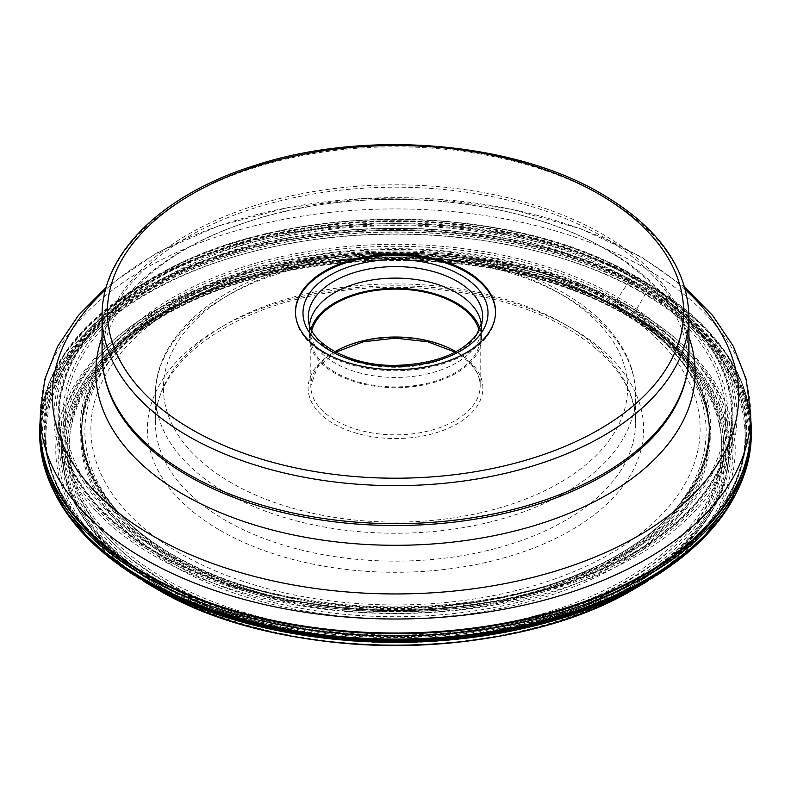 <?xml version="1.0" encoding="UTF-8"?>
<svg xmlns="http://www.w3.org/2000/svg" width="791" height="791" viewBox="0 0 791 791"><rect width="100%" height="100%" fill="white"/><g stroke="black" fill="none" stroke-linecap="round" stroke-linejoin="round"><path stroke-width="0.59" stroke-dasharray="3.96 2.97" d="M734.908 495.739A354.457 204.642 180 0 0 744.262 473.295A354.457 204.642 180 0 0 749.186 450.257A354.457 204.642 180 0 0 646.138 292.037A4.004 2.314 -60 0 1 646.544 290.396L646.82 289.714A3.836 2.215 120 0 0 647.078 288.626A2.136 1.236 120 0 0 647.097 288.379L647.196 285.076A3.124 1.809 120 0 0 646.623 283.692L636.992 276.929A4.004 2.314 120 0 0 635.628 276.89A4.439 2.561 120 0 0 634.155 277.779A1.542 0.89 -60 0 1 633.621 278.096A2.136 1.236 120 0 0 633.215 278.284L630.546 279.935A3.658 2.116 120 0 0 628.983 281.487L618.255 297.594A4.004 2.314 120 0 0 617.346 299.364A5.804 3.352 120 0 0 617.257 301.717L617.425 302.558A4.479 2.591 -60 0 1 617.445 303.922L617.524 307.254A3.569 2.057 120 0 0 618.038 308.638L626.314 315.233A3.164 1.829 120 0 0 627.708 315.283A16.977 9.799 -60 0 1 629.171 314.759L631.089 314.136A2.136 1.236 120 0 0 631.366 314.007L634.125 312.415A3.204 1.849 120 0 0 635.727 310.725L645.397 293.985A4.004 2.314 120 0 0 646.138 292.037A354.457 204.642 0 0 0 249.116 250.371A354.457 204.642 0 0 0 41.814 450.257A354.457 204.642 0 0 0 46.738 473.295A354.457 204.642 0 0 0 56.092 495.739M630.071 314.511A331.726 191.521 180 0 1 630.071 585.36A331.726 191.521 180 0 1 160.929 585.36A331.726 191.521 0 0 1 160.929 314.511A331.726 191.521 0 0 1 630.071 314.511M650.232 330.648A326.416 188.456 180 0 0 626.314 315.233A326.416 188.456 0 0 0 140.768 330.648A326.416 188.456 0 0 0 132.839 336.6A326.416 188.456 0 0 0 164.686 581.751A326.416 188.456 180 0 0 608.408 591.352A326.416 188.456 180 0 0 658.161 336.6A326.416 188.456 180 0 0 650.232 330.648L626.403 315.302C497.954 236.39 253.318 244.201 140.768 330.648M142.251 329.234A314.719 181.703 0 0 1 618.038 308.638A314.719 181.703 180 0 1 648.749 329.234A314.719 181.703 180 0 1 660.732 339.309A314.719 181.703 180 0 1 592.637 578.765A314.719 181.703 180 0 1 172.962 565.605A314.719 181.703 0 0 1 130.268 339.309A314.719 181.703 0 0 1 142.251 329.234L132.839 336.6M84.014 454.38A313.879 181.218 0 0 1 81.691 428.455A313.879 181.218 0 0 1 278.284 263.957A313.879 181.218 0 0 1 617.445 303.922A313.879 181.218 180 0 1 709.309 428.455A313.879 181.218 180 0 1 706.986 454.38A313.879 181.218 180 0 1 497.499 603.444A313.879 181.218 180 0 1 173.555 560.206A313.879 181.218 0 0 1 84.014 454.38C80.415 437.532 80.771 420.723 85.092 403.944A313.849 181.198 0 0 0 173.575 558.812A313.849 181.198 180 0 0 536.733 592.499A313.849 181.198 180 0 0 705.908 403.944C710.229 420.723 710.585 437.532 706.986 454.38M88.978 466.067C81.255 445.501 79.95 424.846 85.062 404.082A313.612 181.06 0 0 1 85.329 403.024A313.612 181.06 0 0 1 297.258 257.797A313.612 181.06 0 0 1 617.257 301.717A313.612 181.06 180 0 1 705.671 403.024A313.612 181.06 180 0 1 705.938 404.082C711.05 424.846 709.745 445.501 702.022 466.067A313.74 181.139 180 0 0 617.346 299.364A313.74 181.139 0 0 0 245.052 268.495A313.74 181.139 0 0 0 88.978 466.067A313.74 181.139 0 0 0 100.259 488.729A313.74 181.139 0 0 0 173.654 555.529A313.74 181.139 180 0 0 690.741 488.729C653.752 550.299 552.385 598.036 438.58 606.371A315.026 181.881 180 0 1 352.42 606.371A315.026 181.881 180 0 1 248.522 587.07A315.026 181.881 180 0 1 172.745 554.807A315.026 181.881 0 0 1 172.745 297.594A315.026 181.881 0 0 1 618.255 297.594A315.026 181.881 180 0 1 542.478 587.07A315.026 181.881 180 0 1 438.58 606.371M702.022 466.067A313.74 181.139 180 0 1 690.741 488.729M630.546 279.935A332.398 191.906 180 0 1 630.546 551.337A332.398 191.906 180 0 1 160.454 551.337A332.398 191.906 0 0 1 160.454 279.935A332.398 191.906 0 0 1 630.546 279.935M658.349 290.465A341.514 197.177 180 0 0 636.992 276.929A341.514 197.177 0 0 0 624.633 270.146A341.514 197.177 0 0 0 166.367 270.146A341.514 197.177 0 0 0 132.651 290.465A341.514 197.177 0 0 0 154.008 555.776A341.514 197.177 180 0 0 625.513 562.094A341.514 197.177 180 0 0 658.349 290.465L668.84 297.762A355.139 205.037 180 0 1 750.639 428.989M751.45 430.67A355.95 205.502 180 0 0 647.196 285.076A355.95 205.502 0 0 0 259.062 240.583A355.95 205.502 0 0 0 39.55 430.67M750.254 449.525A355.792 205.413 180 0 0 647.078 288.626A355.792 205.413 0 0 0 246.911 247.227A355.792 205.413 0 0 0 40.746 449.525M62.815 507.031A355.426 205.205 0 0 1 202.951 262.335A355.426 205.205 0 0 1 646.82 289.714A355.426 205.205 180 0 1 728.185 507.031M311.802 330.529A84.696 48.904 0 0 0 310.804 338.014A84.696 48.904 0 0 0 335.611 372.591A84.696 48.904 0 0 0 427.911 383.19A84.696 48.904 0 0 0 480.196 338.014A84.696 48.904 0 0 0 479.198 330.529M480.048 328.829A86.031 49.675 180 0 1 481.531 338.014A86.031 49.675 180 0 1 475.371 356.464A86.031 49.675 180 0 1 427.466 384.129A86.031 49.675 180 0 1 309.469 338.014A86.031 49.675 180 0 1 310.952 328.829M481.422 325.279A86.031 49.675 180 0 1 481.531 327.771A86.031 49.675 180 0 1 481.363 330.846A86.031 49.675 180 0 1 475.371 346.231A86.031 49.675 180 0 1 427.466 373.886A86.031 49.675 180 0 1 309.637 330.846A86.031 49.675 180 0 1 309.469 327.771A86.031 49.675 180 0 1 309.578 325.279M495.532 312.415A100.042 57.753 180 0 1 495.542 312.959A100.042 57.753 180 0 1 486.613 336.808A100.042 57.753 180 0 1 436.81 365.561A100.042 57.753 180 0 1 295.458 312.959A100.042 57.753 180 0 1 295.468 312.415M40.351 427.98A355.149 205.047 0 0 1 259.586 238.546A355.149 205.047 0 0 1 646.623 282.99A355.149 205.047 180 0 1 750.649 427.98M646.633 572.961L643.854 574.573C710.654 534.726 744.687 487.444 745.933 432.726L745.933 434.18C746.526 496.254 695.249 556.894 611.68 594.387L603.246 598.214C486.07 653.336 304.901 653.326 187.754 598.214A335.918 193.933 0 0 0 603.246 598.214A335.918 193.933 0 0 0 633.027 308.678A335.918 193.933 0 0 0 157.973 308.678A335.918 193.933 0 0 0 157.973 582.947A335.918 193.933 0 0 0 187.754 598.214L179.32 594.387A349.553 201.814 0 0 0 611.68 594.387A349.553 201.814 0 0 0 642.668 293.095A349.553 201.814 0 0 0 148.332 293.095A349.553 201.814 0 0 0 148.332 578.498A349.553 201.814 0 0 0 179.32 594.387L148.253 578.458C81.038 538.612 46.639 490.509 45.067 434.18A350.433 202.318 0 0 0 147.709 577.242A350.433 202.318 0 0 0 529.604 621.093A350.433 202.318 0 0 0 745.933 434.18A350.433 202.318 0 0 0 643.291 291.118A350.433 202.318 0 0 0 261.396 247.257A350.433 202.318 0 0 0 45.067 434.18L45.067 432.726A350.433 202.318 180 0 1 261.396 245.813A350.433 202.318 180 0 1 643.291 289.664A350.433 202.318 180 0 1 745.933 432.726A350.433 202.318 180 0 1 529.604 619.65A350.433 202.318 180 0 1 147.709 575.789A350.433 202.318 180 0 1 45.067 432.726C46.313 487.444 80.346 534.726 147.146 574.573L144.664 573.129L147.156 574.573A351.214 202.773 180 0 1 147.146 574.573L147.146 574.573A351.214 202.773 180 0 1 147.156 287.805A351.214 202.773 180 0 1 643.844 287.805A351.214 202.773 180 0 1 643.854 574.573L643.854 574.573A351.214 202.773 180 0 1 147.156 574.573M645.397 582.532A353.409 204.038 180 0 0 645.397 293.985A353.409 204.038 0 0 0 145.603 293.975A353.409 204.038 0 0 0 145.603 582.532M155.273 588.118L155.273 588.108A339.735 196.138 0 0 1 155.273 310.725A339.735 196.138 0 0 1 635.727 310.725A339.735 196.138 180 0 1 635.727 588.108M634.125 312.415A337.47 194.833 0 0 0 156.875 312.415A337.47 194.833 0 0 0 156.875 587.96A337.47 194.833 180 0 0 634.125 587.96A337.47 194.833 180 0 0 634.125 312.415M631.366 314.007A333.565 192.579 180 0 1 631.366 586.358A333.565 192.579 180 0 1 159.634 586.358A333.565 192.579 0 0 1 159.634 314.007A333.565 192.579 0 0 1 631.366 314.007M631.089 314.136A333.179 192.361 0 0 0 159.911 314.136A333.179 192.361 0 0 0 159.911 586.18A333.179 192.361 180 0 0 631.089 586.18A333.179 192.361 180 0 0 631.089 314.136M629.171 314.759A330.46 190.789 0 0 0 161.829 314.759A330.46 190.789 0 0 0 161.829 584.579A330.46 190.789 180 0 0 629.171 584.579A330.46 190.789 180 0 0 629.171 314.759M627.708 315.283A328.394 189.593 180 0 1 627.708 583.412A328.394 189.593 180 0 1 163.292 583.412A328.394 189.593 0 0 1 163.292 315.283A328.394 189.593 0 0 1 627.708 315.283M617.524 307.254A313.997 181.277 0 0 0 278.234 267.269A313.997 181.277 0 0 0 81.572 431.827L81.572 431.827A313.997 181.277 0 0 0 173.476 563.627A313.997 181.277 180 0 0 518.54 602.218A313.997 181.277 180 0 0 709.428 431.827L709.428 431.827A313.997 181.277 180 0 0 617.524 307.254M705.671 403.024L705.908 403.944A313.849 181.198 180 0 0 617.425 302.558A313.849 181.198 0 0 0 297.179 258.608A313.849 181.198 0 0 0 85.092 403.944L85.329 403.024M705.938 404.082A313.612 181.06 180 0 1 535.794 591.678A313.612 181.06 180 0 1 173.743 557.774A313.612 181.06 0 0 1 85.062 404.082M542.478 587.07L549.557 584.915A330.203 190.641 180 0 0 628.983 281.487A330.203 190.641 0 0 0 162.017 281.487A330.203 190.641 0 0 0 162.017 551.1A330.203 190.641 180 0 0 241.443 584.915A330.203 190.641 180 0 0 549.557 584.915C455.191 614.182 335.809 614.182 241.443 584.915L248.522 587.07M633.215 278.284A336.185 194.092 0 0 0 157.785 278.284A336.185 194.092 0 0 0 157.785 552.78A336.185 194.092 180 0 0 633.215 552.78A336.185 194.092 180 0 0 633.215 278.284M633.621 278.096A336.748 194.418 180 0 1 633.621 553.057A336.748 194.418 180 0 1 157.379 553.057A336.748 194.418 0 0 1 157.379 278.096A336.748 194.418 0 0 1 633.621 278.096M634.155 277.779A337.51 194.863 0 0 0 156.845 277.779A337.51 194.863 0 0 0 156.845 553.354A337.51 194.863 180 0 0 634.155 553.354A337.51 194.863 180 0 0 634.155 277.779M635.628 276.89A339.586 196.059 180 0 1 635.628 554.155A339.586 196.059 180 0 1 155.372 554.155A339.586 196.059 0 0 1 155.372 276.89A339.586 196.059 0 0 1 635.628 276.89M132.651 290.465L122.16 297.762A355.139 205.037 0 0 1 646.623 283.692A355.139 205.037 180 0 1 668.84 297.762L701.044 324.142L725.812 353.181L742.502 384.208L750.649 416.471M40.351 416.471L48.498 384.208L65.188 353.181L89.956 324.142L122.16 297.762A355.139 205.037 0 0 0 40.361 428.989M39.777 438.471A355.821 205.433 0 0 1 255.483 244.785A355.821 205.433 0 0 1 647.097 288.379A355.821 205.433 180 0 1 751.223 438.471M715.361 524.285A355.03 204.978 180 0 0 646.544 290.396A355.03 204.978 0 0 0 190.048 268.169A355.03 204.978 0 0 0 75.639 524.285M159.238 582.779A334.128 192.905 0 0 0 631.762 582.779A334.128 192.905 0 0 0 631.762 309.963A334.128 192.905 0 0 0 159.238 309.963A334.128 192.905 0 0 0 159.238 582.779M163.43 580.357A328.196 189.484 0 0 0 627.57 580.357A328.196 189.484 0 0 0 627.57 312.386A328.196 189.484 0 0 0 163.43 312.386A328.196 189.484 0 0 0 163.43 580.357M626.156 312.465A326.199 188.327 0 0 0 140.996 327.83A326.199 188.327 0 0 0 164.844 578.804A326.199 188.327 0 0 0 613.183 585.904A326.199 188.327 0 0 0 650.004 327.83A326.199 188.327 0 0 0 626.156 312.465M615.141 304.456A310.626 179.339 180 0 1 637.853 319.08A310.626 179.339 180 0 1 602.791 564.823A310.626 179.339 180 0 1 175.859 558.07A310.626 179.339 180 0 1 153.147 319.08A310.626 179.339 180 0 1 615.141 304.456M610.909 304.693A304.634 175.879 180 0 1 610.909 553.423A304.634 175.879 180 0 1 180.091 553.423A304.634 175.879 180 0 1 180.091 304.693A304.634 175.879 180 0 1 610.909 304.693M220.066 530.346A248.097 143.24 0 0 0 570.934 530.346A248.097 143.24 0 0 0 570.934 327.771A248.097 143.24 0 0 0 220.066 327.771A248.097 143.24 0 0 0 220.066 530.346M565.268 324.508A240.088 138.613 0 0 0 303.625 294.46A240.088 138.613 0 0 0 155.412 422.523A240.088 138.613 0 0 0 225.732 520.537A240.088 138.613 0 0 0 487.375 550.585A240.088 138.613 0 0 0 635.588 422.523A240.088 138.613 0 0 0 565.268 324.508M565.268 296.625A240.088 138.613 180 0 1 635.588 394.64A240.088 138.613 180 0 1 487.375 522.703A240.088 138.613 180 0 1 225.732 492.655A240.088 138.613 180 0 1 155.412 394.64A240.088 138.613 180 0 1 303.625 266.577A240.088 138.613 180 0 1 565.268 296.625M231.387 482.856A232.089 133.995 180 0 1 231.387 293.362A232.089 133.995 180 0 1 559.613 293.362A232.089 133.995 180 0 1 559.613 482.856A232.089 133.995 180 0 1 231.387 482.856M457.277 352.44A87.366 50.436 0 0 0 333.723 352.44A87.366 50.436 0 0 0 333.723 423.778A87.366 50.436 0 0 0 457.277 423.778A87.366 50.436 0 0 0 457.277 352.44M334.998 351.708A84.696 48.904 0 0 0 310.804 385.929A84.696 48.904 0 0 0 335.611 420.505A84.696 48.904 0 0 0 427.911 431.105A84.696 48.904 0 0 0 480.196 385.929A84.696 48.904 0 0 0 456.002 351.708M481.363 330.846L482.53 320.048A87.198 50.337 0 0 1 476.271 335.908A87.198 50.337 180 0 1 428.356 363.573A87.198 50.337 180 0 1 308.47 320.048L309.637 330.846M688.941 316.232A293.441 169.422 0 0 0 602.999 196.435A293.441 169.422 0 0 0 283.208 159.703A293.441 169.422 0 0 0 102.059 316.232M688.941 354.239A293.441 169.422 0 0 0 602.999 234.443A293.441 169.422 0 0 0 283.208 197.72A293.441 169.422 0 0 0 102.059 354.239M679.845 397.191A293.016 169.175 0 0 0 602.693 236.736A293.016 169.175 0 0 0 251.281 209.091A293.016 169.175 0 0 0 111.155 397.191C81.513 334.959 133.956 259.389 246.357 222.311C358.471 183.275 515.791 195.426 605.55 249.274C641.985 270.759 666.398 295.023 678.797 322.056C684.699 334.959 687.636 347.872 687.606 360.805C687.626 372.947 685.036 385.079 679.845 397.191M688.941 337.213A299.67 173.011 180 0 0 607.399 249.946A299.67 173.011 0 0 0 309.627 206.53A299.67 173.011 0 0 0 102.059 337.213M685.49 289.842A343.195 198.145 0 0 0 638.179 255.701A343.195 198.145 0 0 0 105.51 289.842M750.649 413.97A355.149 205.047 0 0 0 646.623 268.989A355.149 205.047 0 0 0 259.586 224.535A355.149 205.047 0 0 0 40.351 413.97M55.063 493.811L46.738 473.295M744.262 473.295L735.937 493.811M648.749 329.234L658.161 336.6M81.691 428.455L81.572 431.827C82.936 398.664 99.162 367.825 130.268 339.309M660.732 339.309C691.838 367.825 708.064 398.664 709.428 431.827L709.309 428.455M100.259 488.729C115.951 513.764 140.225 535.833 173.1 554.946C223.052 583.313 282.822 600.458 352.42 606.371M624.633 270.146C500.693 202.565 290.307 202.565 166.367 270.146M749.393 455.052L749.047 456.911M41.953 456.911L41.607 455.052M749.186 450.257C746.17 476.113 734.839 500.861 715.183 524.502M75.817 524.502C56.161 500.861 44.83 476.113 41.814 450.257M626.235 312.524C497.855 233.681 253.575 241.443 140.996 327.83L153.147 319.08C261.722 236.311 491.715 229.123 614.904 304.298L637.853 319.08L650.004 327.83L626.235 312.524M566.929 328.176C502.512 290.03 397.141 276.721 310.349 296.17C217.337 315.322 153.553 369.99 155.412 422.523L155.412 394.64C154.868 341.119 207.163 291.928 283.682 268.841C373.016 240.316 491.953 250.411 563.617 292.967C592.677 309.785 613.292 329.976 625.463 353.557C632.177 366.856 635.549 380.56 635.588 394.64L635.588 422.523C635.124 386.937 612.234 355.485 566.929 328.176M480.196 338.014L480.196 385.929C480.028 373.332 471.94 362.209 455.942 352.568L455.191 352.143M335.809 352.143L317.181 367.874L310.804 385.929L310.804 338.014M309.469 327.771L309.469 338.014M481.531 327.771L481.531 338.014M295.458 311.872L295.458 312.959M495.542 311.872L495.542 312.959M684.798 287.351L641.106 256.768L580.831 228.856L512.212 209.427L438.273 199.194L362.377 198.581L288.003 207.598L218.524 225.89L157.033 252.764L106.202 287.351"/><path stroke-width="1.19" d="M56.092 495.739A354.457 204.642 0 0 0 144.862 581.454A354.457 204.642 180 0 0 734.908 495.739M735.937 493.811L700.262 541.627L645.397 582.532L635.727 588.108A339.735 196.138 180 0 1 155.273 588.118L145.603 582.532L90.738 541.627L55.063 493.811M40.351 416.471L39.55 430.67A355.95 205.502 0 0 0 39.649 435.218A355.95 205.502 0 0 0 143.804 575.71A355.95 205.502 180 0 0 527.844 621.162A355.95 205.502 180 0 0 751.351 435.218A355.95 205.502 180 0 0 751.45 430.67L750.649 416.471M40.746 449.525A355.792 205.413 0 0 0 41.607 455.052A355.792 205.413 0 0 0 42.477 459.413A355.792 205.413 0 0 0 143.922 579.121A355.792 205.413 180 0 0 510.917 628.173A355.792 205.413 180 0 0 748.523 459.413A355.792 205.413 180 0 0 749.393 455.052A355.792 205.413 180 0 0 750.254 449.525M749.047 456.911L728.185 507.031A355.426 205.205 180 0 1 715.539 524.077A355.426 205.205 180 0 1 144.18 579.912A355.426 205.205 0 0 1 75.461 524.077A355.426 205.205 0 0 1 62.815 507.031L41.953 456.911M479.198 330.529A84.696 48.904 0 0 0 455.389 303.428A84.696 48.904 0 0 0 369.189 291.533A84.696 48.904 0 0 0 311.802 330.529M310.952 328.829A86.031 49.675 180 0 1 395.5 288.339A86.031 49.675 180 0 1 480.048 328.829M309.578 325.279A86.031 49.675 180 0 1 395.5 278.106A86.031 49.675 180 0 1 481.422 325.279M295.468 312.415A100.042 57.753 180 0 1 395.5 255.206A100.042 57.753 180 0 1 495.532 312.415M435.505 364.809A100.042 57.753 180 0 1 295.458 311.872A100.042 57.753 180 0 1 395.5 254.119A100.042 57.753 180 0 1 495.542 311.872A100.042 57.753 180 0 1 487.187 334.969A100.042 57.753 180 0 1 435.505 364.809M750.649 413.97L750.649 427.98A355.149 205.047 180 0 1 646.633 572.961A355.149 205.047 180 0 1 144.377 572.971A355.149 205.047 0 0 0 144.377 572.971L144.367 572.961A355.149 205.047 0 0 1 40.351 427.98L40.351 413.97A355.149 205.047 0 0 0 144.377 558.96A355.149 205.047 0 0 0 531.414 603.404A355.149 205.047 0 0 0 750.649 413.97L746.229 379.413L733.287 346.221L712.543 315.342L684.798 287.351M645.397 582.532A353.409 204.038 180 0 1 145.603 582.532L155.273 588.108A339.735 196.138 0 0 0 155.273 588.108L155.273 588.108A339.735 196.138 0 0 0 155.273 588.118C280.657 664.222 510.413 664.203 635.727 588.108M750.639 428.989A355.139 205.037 180 0 1 531.157 618.167A355.139 205.037 180 0 1 144.377 573.663A355.139 205.037 0 0 1 40.361 428.989M751.351 435.218L751.223 438.471A355.821 205.433 180 0 1 751.163 439.776A355.821 205.433 180 0 1 526.747 624.583A355.821 205.433 180 0 1 143.903 578.903A355.821 205.433 0 0 1 39.837 439.776A355.821 205.433 0 0 1 39.777 438.471L39.649 435.218M75.639 524.285A355.03 204.978 0 0 0 75.817 524.502A355.03 204.978 0 0 0 144.456 580.278A355.03 204.978 180 0 0 715.183 524.502L715.539 524.077M456.002 351.708A84.696 48.904 0 0 0 455.389 351.352A84.696 48.904 0 0 0 334.998 351.708M308.47 320.048A87.198 50.337 180 0 1 362.644 270.304A87.198 50.337 0 0 1 482.53 320.048L476.736 334.494C461.252 353.923 434.032 364.216 395.085 365.393C349.592 366.104 309.212 342.81 308.47 320.048M480.888 333.505A92.507 53.412 180 0 1 330.084 350.729A92.507 53.412 180 0 1 359.915 263.66A92.507 53.412 0 0 1 460.916 275.199A92.507 53.412 0 0 1 480.888 333.505M599.222 194.25A288.112 166.337 0 0 0 191.778 194.25A288.112 166.337 0 0 0 191.778 429.493A288.112 166.337 0 0 0 599.222 429.493A288.112 166.337 0 0 0 599.222 194.25M188.001 436.029A293.441 169.422 0 0 0 507.792 472.751A293.441 169.422 0 0 0 688.941 316.232C687.448 268.119 658.428 227.373 601.892 193.993C513.715 141.54 365.926 129.279 256.066 165.072C163.361 193.577 101.248 253.14 102.059 316.232A293.441 169.422 0 0 0 188.001 436.029M688.941 354.239C688.921 368.853 685.886 383.17 679.845 397.191A293.016 169.175 0 0 1 473.878 519.361A293.016 169.175 0 0 1 188.307 475.974A293.016 169.175 0 0 1 111.155 397.191C105.114 383.17 102.079 368.853 102.059 354.239A293.441 169.422 0 0 0 188.001 474.036A293.441 169.422 0 0 0 507.792 510.768A293.441 169.422 0 0 0 688.941 354.239L688.941 316.232M102.059 337.213A299.67 173.011 0 0 0 183.601 494.622A299.67 173.011 180 0 0 537.791 524.552A299.67 173.011 180 0 0 688.941 337.213M105.51 289.842A343.195 198.145 0 0 0 152.821 535.912A343.195 198.145 0 0 0 609.92 550.516A343.195 198.145 0 0 0 685.49 289.842M42.477 459.413L39.837 439.776M751.163 439.776L748.523 459.413M455.191 352.143L427.793 341.801L395.5 338.153L363.207 341.801L335.809 352.143M102.059 354.239L102.059 316.232M106.202 287.351L78.457 315.342L57.713 346.221L44.771 379.413L40.351 413.97"/></g></svg>
